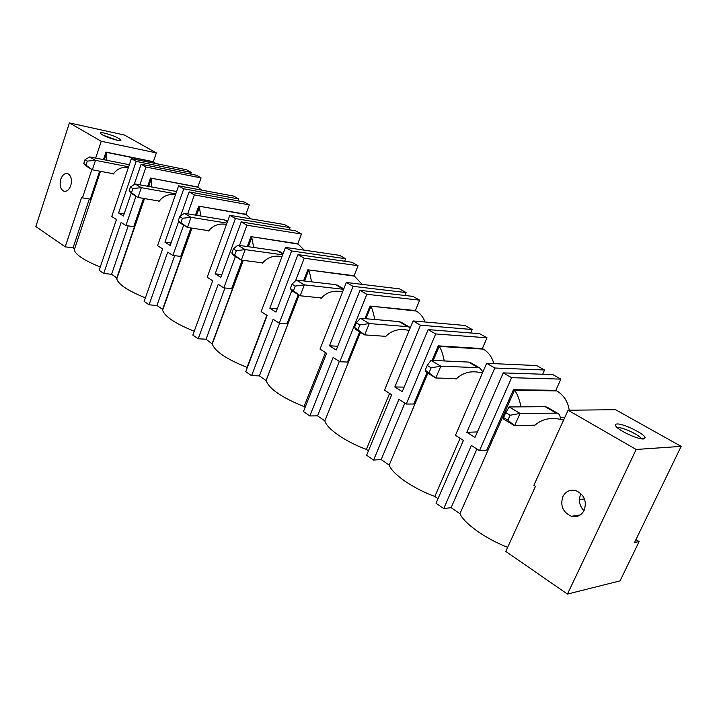 <?xml version="1.0" encoding="UTF-8"?>
<svg xmlns="http://www.w3.org/2000/svg" width="717" height="717" viewBox="0 0 717 717"><rect width="100%" height="100%" fill="white"/><g stroke="black" fill="none" stroke-linecap="round" stroke-linejoin="round"><path stroke-width="1.08" d="M507.654 547.331C485.534 538.763 464.284 523.553 459.938 513.722L451.118 507.663L443.742 508.55L436.044 503.226L463.406 440.408L455.438 435.344L486.637 363.313L536.648 365.562L544.57 369.999L542.679 374.238M438.033 498.665L434.825 496.46C412.956 488.483 392.181 473.973 389.188 465.091L381.184 459.588L404.827 403.115M404.137 387.108L394.834 386.965L420.476 325.195L413.091 320.938L384.491 390.173L391.715 394.762L366.611 455.223L373.593 460.054L381.184 459.588M368.439 450.832L366.387 449.416C345.469 441.762 326.602 428.587 324.837 420.861L317.541 415.851L339.338 361.422M337.716 346.248L329.462 345.791L353.06 286.343L346.338 282.48L320.006 349.116L326.585 353.302L303.452 411.558L309.816 415.959L317.541 415.851M305.137 407.328L304.044 406.566C281.871 397.621 269.225 388.964 266.088 380.584L259.393 375.878L279.621 323.206M277.219 308.875L269.816 308.22L291.622 250.95L285.483 247.41L261.14 311.635L267.154 315.462L245.752 371.666L251.577 375.69L259.393 375.878M247.311 367.579L247.024 367.382C226.473 359.145 214.885 351.348 212.241 343.99L206.048 339.213L224.959 287.992M221.867 274.575L215.181 273.813L235.4 218.56L229.781 215.315L207.186 277.282L212.707 280.795L192.837 335.081L198.188 338.782L206.048 339.213M194.244 331.236C175.351 323.645 164.811 316.636 162.625 310.219L162.589 309.35L156.933 305.46L174.652 255.664M171.022 243L164.946 242.176L183.767 188.804L178.596 185.828L157.561 245.68L162.642 248.916L144.126 301.409L149.055 304.815L156.933 305.46M145.381 297.851C128.092 290.851 118.556 284.559 116.754 278.967L116.799 277.873L111.565 274.279L128.209 225.864M124.158 213.845L118.601 212.985L136.176 161.388L131.399 158.636L111.753 216.516L116.45 219.51L99.143 270.309L103.705 273.464L111.565 274.279M100.272 267.002C84.409 260.54 75.733 254.858 74.245 249.964L74.398 248.727L73.062 247.813L65.22 246.854L35.85 226.545L69.415 122.921L124.426 135.038L156.351 152.891L153.33 161.684L155.983 163.593M620.053 580.869L567.452 594.079L636.167 449.469L681.15 446.377L634.527 542.509L639.143 541.577L620.053 580.869M636.167 449.469L568.079 410.232L533.869 485.275L535.5 486.314L505.781 551.436L567.452 594.079M635.952 539.569L639.143 541.577M560.873 379.114L552.78 374.588L503.253 372.885L511.588 377.689L560.873 379.114L555.818 390.326L556.831 390.899C563.741 395.094 567.873 401.538 569.235 410.223M681.15 446.377L615.553 409.694L568.079 410.232M487.004 337.797L479.637 333.683L428.13 329.596L435.667 333.943L487.004 337.797L482.353 348.596L483.276 349.116C488.51 352.217 492.032 357.057 493.843 363.636M419.678 300.154L412.956 296.39L360.015 290.349L366.862 294.302L419.678 300.154L415.385 310.551L416.227 311.026C420.243 313.374 423.182 317.022 425.047 321.978M470.693 332.975L472.171 329.506L464.957 325.473L413.091 320.938M358.07 265.702L351.904 262.252L297.967 254.607L304.223 258.21L358.07 265.702L354.09 275.731L362.094 284.371M404.944 295.476L406.127 292.572L399.53 288.879L346.338 282.48M301.481 234.047L295.807 230.874L241.226 221.911L246.953 225.21L301.481 234.047L297.779 243.744L304.295 250.179M344.671 261.221L345.639 258.747L339.58 255.36L285.483 247.41M249.319 204.883L244.076 201.952L189.127 191.896L194.388 194.925L249.319 204.883L245.868 214.249L251.022 218.9M289.229 229.798L290.035 227.656L284.461 224.529L229.781 215.315M201.083 177.906L196.234 175.19L141.124 164.238L145.981 167.034L201.083 177.906L197.856 186.976L201.746 190.148M238.062 200.85L238.752 198.968L233.599 196.091L178.596 185.828M190.713 174.097L191.296 172.43L186.519 169.759L131.399 158.636M643.543 438.974L645.148 437.782C644.986 434.045 623.315 423.415 617.113 423.98C615.222 424.079 614.854 424.867 616.011 426.373C619.156 430.845 638.229 439.602 643.543 438.974M477.405 431.921L466.812 432.297L494.802 368.009L486.637 363.313M494.802 368.009L544.57 369.999M420.476 325.195L472.171 329.506M353.06 286.343L406.127 292.572M291.622 250.95L345.639 258.747M235.4 218.56L290.035 227.656M183.767 188.804L238.752 198.968M136.176 161.388L191.296 172.43M69.415 122.921L101.249 141.267L156.351 152.891M104.422 133.093C101.276 132.439 99.923 132.528 100.371 133.362C103.373 135.818 108.885 138.085 116.907 140.182C119.461 140.711 120.806 140.729 120.958 140.227C118.923 137.906 113.411 135.531 104.422 133.093M584.238 510.217C586.999 501.04 584.185 494.497 575.778 490.589C570.015 489.326 565.695 491.36 562.836 496.684C560.094 505.879 562.97 512.413 571.467 516.285C577.113 517.486 581.37 515.46 584.238 510.217M443.742 508.55L471.347 445.472L479.485 450.652L511.588 377.689M466.812 432.297L474.986 437.451L503.253 372.885M373.593 460.054L398.912 399.351L406.279 404.038L435.667 333.943M394.834 386.965L402.246 391.634L428.13 329.596M309.816 415.959L333.136 357.469L339.84 361.744L366.862 294.302M329.462 345.791L336.21 350.039L360.015 290.349M251.577 375.69L273.15 319.28L279.272 323.179L291.819 290.502M295.565 280.75L304.223 258.21M269.816 308.22L275.982 312.11L297.967 254.607M215.181 273.813L220.836 277.371L241.226 221.911M198.188 338.782L218.21 284.299L223.829 287.875L235.4 256.525M239.487 245.447L246.953 225.21M149.055 304.815L167.706 252.142L172.887 255.44L183.651 225.156M187.666 213.854L194.388 194.925M164.946 242.176L170.153 245.456L178.739 221.212M180.576 216.023L189.127 191.896M103.705 273.464L121.128 222.485L125.914 225.532L135.961 196.243M139.869 184.843L145.981 167.034M118.601 212.985L123.414 216.014L131.238 193.151M134.16 184.592L141.124 164.238M65.22 246.854L81.639 197.345L82.464 197.865L91.875 169.526M95.666 158.099L101.249 141.267M60.766 179.232C59.341 185.147 60.353 189.118 63.804 191.134C66.753 191.789 69.074 189.933 70.768 185.56C72.202 179.635 71.198 175.665 67.765 173.639C64.781 172.967 62.451 174.84 60.766 179.232M82.464 197.865L90.279 199.138L99.618 171.166M103.463 159.631L105.982 152.067L153.33 161.684M112.641 173.595L113.385 173.989C116.996 168.862 122.007 166.667 128.424 167.402M106.842 160.294L106.546 152.398L105.982 152.067M89.338 198.985L73.062 247.813M125.914 225.532L133.747 226.671L143.499 198.412M147.684 186.259L150.516 178.04L197.856 186.976M151.914 187.029L151.126 178.399L148.374 186.384M144.18 198.528L116.799 277.873M158.296 200.93L159.093 201.36C163.073 195.983 168.531 193.769 175.459 194.737M198.466 187.325L150.516 178.04M172.887 255.44L180.72 256.426L190.883 227.979M195.472 215.127L198.681 206.137L245.868 214.249M200.715 215.987L199.344 206.523L196.225 215.252M191.627 228.096L162.589 309.35M207.751 230.542L208.611 230.999C213.012 225.353 218.972 223.148 226.473 224.376M246.523 214.625L198.681 206.137M223.829 287.875L231.636 288.673L242.185 260.217M247.257 246.549L250.941 236.619L297.779 243.744M253.728 247.473L251.658 237.031L248.082 246.666M243.009 260.325L212.178 343.434M266.858 315.274L247.024 367.382M261.499 262.718L262.422 263.211C267.324 257.286 273.84 255.091 281.996 256.632M298.496 244.147L250.941 236.619M279.272 323.179L287.015 323.752L298.254 294.615M303.542 280.903L307.826 269.798L354.09 275.731M311.51 281.835C310.497 275.839 309.538 272.003 308.642 270.336L304.456 281.01M299.025 295.09L266.07 380.467M325.455 352.585L304.044 406.566M320.123 297.815L321.108 298.353C326.593 292.115 333.772 289.955 342.636 291.855M354.861 276.17L307.826 269.798M339.84 361.744L347.476 362.049L359.638 331.828M364.935 318.653L369.999 306.06L415.385 310.551M374.758 319.495C373.485 312.818 372.186 308.507 370.859 306.562L365.948 318.742M360.481 332.338L324.837 420.861M389.591 393.418L366.387 449.416M384.303 336.237L385.379 336.82C391.554 330.268 399.477 328.162 409.147 330.483M416.227 311.026L369.999 306.06M406.279 404.038L413.745 404.021L426.956 372.634M432.1 360.409L438.23 345.854L482.353 348.596M444.271 360.956C442.748 353.598 441.045 348.749 439.163 346.401L433.247 360.454M427.888 373.19L389.188 465.091M460.099 438.302L434.825 496.46M454.892 378.495L456.057 379.132C462.895 372.365 471.499 370.286 481.869 372.894L482.433 373.037M483.276 349.116L439.163 346.401L438.23 345.854M521.044 406.862C519.233 398.688 517.047 393.176 514.474 390.326L459.938 513.722M532.883 425.19L534.165 425.889C541.478 419.087 550.566 416.989 561.42 419.588L563.562 420.135M479.485 450.652L486.709 450.231L513.435 389.716L555.818 390.326M451.118 507.663L476.895 448.994M556.831 390.899L514.474 390.326L513.435 389.716M560.237 417.294L564.906 417.204M583.988 510.728C579.417 505.906 578.296 500.493 580.609 494.488M584.489 498.951L579.399 499.606M641.285 438.813L641.195 438.625C639.681 435.129 623.064 427.233 618.26 427.69L617.454 427.816M102.925 135.155L117.561 140.317M560.362 419.355C560.38 416.003 559.385 413.933 557.378 413.144L520.049 413.431L509.169 406.942L545.18 406.7L555.827 412.902M547.94 407.65L545.18 406.7M503.576 417.563L507.923 420.198L514.573 425.737L520.049 413.431L510.11 415.251L505.754 412.633L503.576 417.563L503.755 419.176L514.573 425.737L534.927 425.136M510.11 415.251L507.923 420.198M509.169 406.942L505.754 412.633M482.935 371.872L479.79 367.991L478.149 367.669L440.812 366.199L431.016 360.355L468.515 362.067L478.149 367.669M471.454 363.143L468.515 362.067M425.235 370.16L435.819 378.002L440.812 366.199L431.15 367.785L427.224 365.428L425.235 370.16L426.077 372.096L435.819 378.002L456.621 378.54M431.15 367.785L429.151 372.526M431.016 360.355L427.224 365.428M410.366 327.544L407.722 326.665L369.273 323.555L360.4 318.267L398.957 321.566L407.722 326.665M402.031 322.749L398.957 321.566M354.503 327.355L364.702 334.893L369.273 323.555L359.88 324.944L356.322 322.811L354.503 327.355L355.874 329.542L364.702 334.893L385.809 336.345M359.88 324.944L358.043 329.497M360.4 318.267L356.322 322.811M343.64 289.318L304.367 284.864L296.291 280.06L335.574 284.649L343.568 289.31M338.747 285.922L335.574 284.649M290.322 288.512L300.154 295.771L304.367 284.864L295.225 286.083L291.998 284.147L290.322 288.512L292.124 290.905L300.154 295.771L321.449 297.949M295.225 286.083L293.549 290.466M296.291 280.06L291.998 284.147M280.804 252.214L277.56 250.869L282.982 254.024M282.677 254.831L245.205 249.606L236.323 250.681L233.375 248.907L231.824 253.11L233.975 255.664L241.315 260.11L262.691 262.87M231.824 253.11L241.315 260.11L245.205 249.606L237.829 245.205L277.56 250.869M236.323 250.681L234.764 254.893M237.829 245.205L233.375 248.907M227.567 221.23L224.269 219.841L227.45 221.696M226.939 223.112L191.063 217.332L182.423 218.282L179.716 216.651L178.282 220.711L180.729 223.381L187.46 227.459L208.835 230.704M178.282 220.711L187.46 227.459L191.063 217.332L184.305 213.299L224.269 219.841M182.423 218.282L180.98 222.342M184.305 213.299L179.716 216.651M176.552 191.627L175.154 191.242L176.427 191.986M175.773 193.859L141.33 187.684L132.914 188.526L130.431 187.029L129.096 190.946L131.776 193.707L137.969 197.462L159.282 201.101M129.096 190.946L137.969 197.462L141.33 187.684L135.101 183.973L175.154 191.242M132.914 188.526L131.578 192.452M135.101 183.973L130.431 187.029M128.621 166.81L95.478 160.357L87.295 161.101L84.991 159.721L83.746 163.503L86.623 166.344L92.341 169.812L113.546 173.765M83.746 163.503L92.341 169.812L95.478 160.357L89.733 156.933L129.338 164.713M87.295 161.101L86.04 164.892M89.733 156.933L84.991 159.721M106.546 152.398L153.886 161.997M106.394 153.662L104.341 159.801M100.488 171.327L74.245 249.964M151.108 179.429L148.688 186.438M144.502 198.582L116.754 278.967M199.416 207.285L196.557 215.306M191.959 228.149L162.625 310.219M251.757 237.488L248.342 246.702M243.269 260.361L212.241 343.99M308.642 270.336L304.519 281.019M299.079 295.117L266.088 380.584M482.478 372.921L481.905 372.903M563.84 419.535L561.447 419.597M571.467 516.285L580.178 514.976M641.921 438.903L645.148 437.782M65.014 191.331L63.804 191.134M120.205 140.586L120.958 140.227M546.748 406.951L557.378 413.144M470.164 362.399L479.79 367.991M400.678 321.96L409.425 327.051M337.331 285.097L343.81 288.87M279.352 251.362L283.152 253.576M226.088 220.37L227.612 221.257"/></g></svg>
